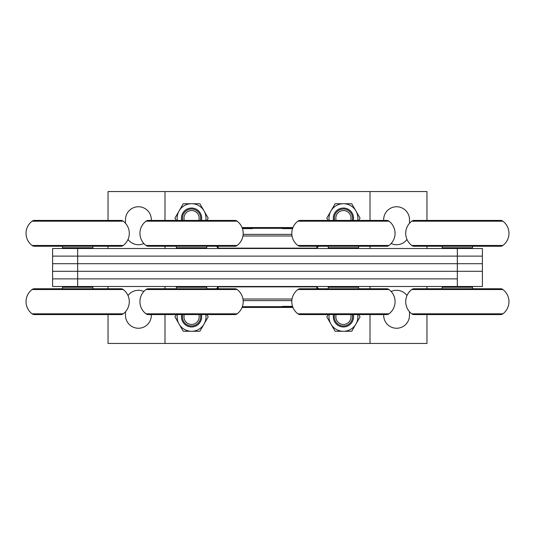 <?xml version="1.0" encoding="UTF-8"?>
<svg xmlns="http://www.w3.org/2000/svg" width="535" height="535" viewBox="0 0 535 535"><rect width="100%" height="100%" fill="white"/><g stroke="black" fill="none" stroke-linecap="round" stroke-linejoin="round"><path stroke-width="0.8" d="M292.036 299.011L242.964 299.011M316.854 288.76L316.854 286.86L218.146 286.86L218.146 288.76M316.854 246.24L316.854 248.14L218.146 248.14L218.146 246.24M292.036 235.988L242.964 235.988M370.013 220.42L370.013 191.563L164.987 191.563L164.987 220.42M164.987 246.24L164.987 248.514M164.987 286.486L164.987 288.76M164.987 314.58L164.987 343.437L370.013 343.437L370.013 314.58M370.013 288.76L370.013 286.486M370.013 248.514L370.013 246.24M217.765 246.24L217.765 247.999M317.235 247.999L317.235 246.24M317.235 288.76L317.235 287.001M217.765 287.001L217.765 288.76M457.331 286.486L457.331 278.889L52.604 278.889L52.604 286.486L482.396 286.486L482.396 271.298L52.604 271.298L52.604 248.514L482.396 248.514L482.396 256.111L52.604 256.111L77.669 256.111L77.669 248.514M77.669 286.486L77.669 278.889L457.331 278.889L457.331 271.298L482.396 271.298L482.396 263.701L52.604 263.701L77.669 263.701L77.669 256.111L457.331 256.111L457.331 248.514M52.604 278.889L52.604 271.298L77.669 271.298L77.669 263.701L457.331 263.701L457.331 256.111L482.396 256.111L482.396 263.701L457.331 263.701L457.331 271.298L77.669 271.298L77.669 278.889L52.604 278.889M243.499 228.017L244.388 227.556L290.612 227.556L291.501 228.017M291.836 234.39L243.164 234.39M292.652 228.318L242.348 228.318M291.501 306.983L290.612 307.444L244.388 307.444L243.499 306.983M242.348 306.682L292.652 306.682M243.164 300.61L291.836 300.61M32.107 245.478A3.798 3.798 0 0 0 34.38 246.24L120.95 246.24A3.798 3.798 0 0 0 123.224 245.478L32.107 245.478A15.187 15.187 0 0 1 32.107 221.182A3.798 3.798 0 0 1 34.38 220.42L120.95 220.42L34.38 220.42M120.95 220.42A3.798 3.798 0 0 1 123.224 221.182A15.187 15.187 0 0 1 123.224 245.478M63.237 248.514L62.481 247.758L92.849 247.758L92.849 246.24M32.107 313.818A3.798 3.798 0 0 0 34.38 314.58L120.95 314.58A3.798 3.798 0 0 0 123.224 313.818L32.107 313.818A15.187 15.187 0 0 1 32.107 289.522A3.798 3.798 0 0 1 34.38 288.76L120.95 288.76L34.38 288.76M120.95 288.76A3.798 3.798 0 0 1 123.224 289.522A15.187 15.187 0 0 1 123.224 313.818M92.094 286.486L92.849 287.241L62.481 287.241L62.481 288.76M146.008 245.478A3.798 3.798 0 0 0 148.282 246.24L234.852 246.24A3.798 3.798 0 0 0 237.125 245.478L146.008 245.478A15.187 15.187 0 0 1 146.008 221.182A3.798 3.798 0 0 1 148.282 220.42L234.852 220.42A3.798 3.798 0 0 1 237.125 221.182A15.187 15.187 0 0 1 237.125 245.478M216.621 220.42L166.505 220.42M177.138 248.514L176.376 247.758L206.751 247.758L206.751 246.24M146.008 313.818A3.798 3.798 0 0 0 148.282 314.58L234.852 314.58A3.798 3.798 0 0 0 237.125 313.818L146.008 313.818A15.187 15.187 0 0 1 146.008 289.522A3.798 3.798 0 0 1 148.282 288.76L176.376 288.76L176.376 287.241L206.751 287.241L205.995 286.486M206.751 287.241L206.751 288.76L234.852 288.76A3.798 3.798 0 0 1 237.125 289.522A15.187 15.187 0 0 1 237.125 313.818M234.852 288.76L148.282 288.76M216.621 288.76L166.505 288.76M297.875 245.478A3.798 3.798 0 0 0 300.148 246.24L386.718 246.24A3.798 3.798 0 0 0 388.992 245.478L297.875 245.478A15.187 15.187 0 0 1 297.875 221.182A3.798 3.798 0 0 1 300.148 220.42L386.718 220.42A3.798 3.798 0 0 1 388.992 221.182A15.187 15.187 0 0 1 388.992 245.478M329.005 248.514L328.249 247.758L358.624 247.758L358.624 246.24M297.875 313.818A3.798 3.798 0 0 0 300.148 314.58L386.718 314.58A3.798 3.798 0 0 0 388.992 313.818L297.875 313.818A15.187 15.187 0 0 1 297.875 289.522A3.798 3.798 0 0 1 300.148 288.76L386.718 288.76A3.798 3.798 0 0 1 388.992 289.522A15.187 15.187 0 0 1 388.992 313.818M357.861 286.486L358.624 287.241L328.249 287.241L328.249 288.76M411.776 245.478A3.798 3.798 0 0 0 414.05 246.24L500.62 246.24A3.798 3.798 0 0 0 502.893 245.478L411.776 245.478A15.187 15.187 0 0 1 411.776 221.182A3.798 3.798 0 0 1 414.05 220.42L500.62 220.42A3.798 3.798 0 0 1 502.893 221.182A15.187 15.187 0 0 1 502.893 245.478M482.396 220.42L432.273 220.42M442.906 248.514L442.151 247.758L472.519 247.758L472.519 246.24M411.776 313.818A3.798 3.798 0 0 0 414.05 314.58L500.62 314.58A3.798 3.798 0 0 0 502.893 313.818L411.776 313.818A15.187 15.187 0 0 1 411.776 289.522A3.798 3.798 0 0 1 414.05 288.76L500.62 288.76A3.798 3.798 0 0 1 502.893 289.522A15.187 15.187 0 0 1 502.893 313.818M482.396 314.58L432.273 314.58M471.763 286.486L472.519 287.241L442.151 287.241L442.151 288.76M282.46 306.381L292.545 306.381M292.939 307.444L290.612 307.444M244.388 307.444L242.061 307.444M292.545 228.619L282.46 228.619M290.612 227.556L292.939 227.556M252.54 228.619L242.455 228.619M242.061 227.556L244.388 227.556M406.988 295.547A12.907 12.907 0 0 0 391.145 291.481M409.496 223.282L409.496 219.664A12.907 12.907 0 0 0 396.589 206.751A12.907 12.907 0 0 0 383.682 219.664L383.682 220.42M143.855 291.481A12.907 12.907 0 0 0 128.012 295.547M151.318 220.42L151.318 219.664A12.907 12.907 0 0 0 138.411 206.751A12.907 12.907 0 0 0 125.504 219.664L125.504 223.282M164.987 191.563L108.037 191.563L108.037 220.42M108.037 246.24L108.037 248.514M108.037 286.486L108.037 288.76M108.037 314.58L108.037 343.437L164.987 343.437M370.013 343.437L426.963 343.437L426.963 314.58M426.963 288.76L426.963 286.486M426.963 248.514L426.963 246.24M426.963 220.42L426.963 191.563L370.013 191.563M128.012 239.453A12.907 12.907 0 0 0 143.855 243.519M125.504 311.718L125.504 315.336A12.907 12.907 0 0 0 138.411 328.249A12.907 12.907 0 0 0 151.318 315.336L151.318 314.58M391.145 243.519A12.907 12.907 0 0 0 406.988 239.453M383.682 314.58L383.682 315.336A12.907 12.907 0 0 0 396.589 328.249A12.907 12.907 0 0 0 409.496 315.336L409.496 311.718M184.321 314.58A7.59 7.59 0 0 0 191.563 324.451A7.59 7.59 0 0 0 198.813 314.58M200.391 314.58A9.115 9.115 0 0 1 191.563 325.969A9.115 9.115 0 0 1 182.743 314.58M198.813 220.42A7.59 7.59 0 0 0 191.563 210.549A7.59 7.59 0 0 0 184.321 220.42M182.743 220.42A9.115 9.115 0 0 1 191.563 209.031A9.115 9.115 0 0 1 200.391 220.42M336.187 314.58A7.59 7.59 0 0 0 343.437 324.451A7.59 7.59 0 0 0 350.679 314.58M352.257 314.58A9.115 9.115 0 0 1 343.437 325.969A9.115 9.115 0 0 1 334.609 314.58M350.679 220.42A7.59 7.59 0 0 0 343.437 210.549A7.59 7.59 0 0 0 336.187 220.42M334.609 220.42A9.115 9.115 0 0 1 343.437 209.031A9.115 9.115 0 0 1 352.257 220.42M201.407 314.58A10.105 10.105 0 0 1 191.563 326.959A10.105 10.105 0 0 1 181.719 314.58M206.878 314.58L208.195 316.854L204.47 323.307A14.425 14.425 0 0 0 205.814 314.58M203.608 324.805L199.883 331.259L192.426 331.259A14.425 14.425 0 0 0 203.608 324.805L204.47 323.307M190.701 331.259L183.251 331.259L179.526 324.805A14.425 14.425 0 0 0 190.701 331.259L192.426 331.259M177.319 314.58A14.425 14.425 0 0 0 178.663 323.307L174.938 316.854L176.249 314.58M179.526 324.805L178.663 323.307M353.281 314.58A10.105 10.105 0 0 1 343.437 326.959A10.105 10.105 0 0 1 333.593 314.58M358.751 314.58L360.062 316.854L356.337 323.307A14.425 14.425 0 0 0 357.681 314.58M355.474 324.805L351.749 331.259L344.299 331.259A14.425 14.425 0 0 0 355.474 324.805L356.337 323.307M342.574 331.259L335.117 331.259L331.392 324.805A14.425 14.425 0 0 0 342.574 331.259L344.299 331.259M329.185 314.58A14.425 14.425 0 0 0 330.53 323.307L326.805 316.854L328.122 314.58M331.392 324.805L330.53 323.307M181.719 220.42A10.105 10.105 0 0 1 191.563 208.041A10.105 10.105 0 0 1 201.407 220.42M179.526 210.195L183.251 203.741L190.701 203.741A14.425 14.425 0 0 0 179.526 210.195L178.663 211.693A14.425 14.425 0 0 0 177.319 220.42M192.426 203.741L199.883 203.741L203.608 210.195A14.425 14.425 0 0 0 192.426 203.741L190.701 203.741M205.814 220.42A14.425 14.425 0 0 0 204.47 211.693L208.195 218.146L206.878 220.42M176.249 220.42L174.938 218.146L178.663 211.693M203.608 210.195L204.47 211.693M333.593 220.42A10.105 10.105 0 0 1 343.437 208.041A10.105 10.105 0 0 1 353.281 220.42M331.392 210.195L335.117 203.741L342.574 203.741A14.425 14.425 0 0 0 331.392 210.195L330.53 211.693A14.425 14.425 0 0 0 329.185 220.42M344.299 203.741L351.749 203.741L355.474 210.195A14.425 14.425 0 0 0 344.299 203.741L342.574 203.741M357.681 220.42A14.425 14.425 0 0 0 356.337 211.693L360.062 218.146L358.751 220.42M328.122 220.42L326.805 218.146L330.53 211.693M355.474 210.195L356.337 211.693M123.224 221.182L32.107 221.182M123.224 289.522L32.107 289.522M237.125 221.182L146.008 221.182M237.125 289.522L146.008 289.522M388.992 221.182L297.875 221.182M388.992 289.522L297.875 289.522M502.893 221.182L411.776 221.182M502.893 289.522L411.776 289.522M217.992 248.514A7.176 7.176 0 0 0 216.555 246.24M216.555 288.76A7.176 7.176 0 0 0 217.992 286.486M317.008 286.486A7.176 7.176 0 0 0 318.445 288.76M318.445 246.24A7.176 7.176 0 0 0 317.008 248.514M230.672 248.514L230.291 248.14M304.328 248.514L304.709 248.14M304.328 286.486L304.709 286.86M230.672 286.486L230.291 286.86M92.094 248.514L92.849 247.758M62.481 247.758L62.481 246.24M92.849 288.76L92.849 287.241M63.237 286.486L62.481 287.241M205.995 248.514L206.751 247.758M176.376 247.758L176.376 246.24M177.138 286.486L176.376 287.241M357.861 248.514L358.624 247.758M328.249 247.758L328.249 246.24M358.624 288.76L358.624 287.241M329.005 286.486L328.249 287.241M471.763 248.514L472.519 247.758M442.151 247.758L442.151 246.24M472.519 288.76L472.519 287.241M442.906 286.486L442.151 287.241"/></g></svg>
